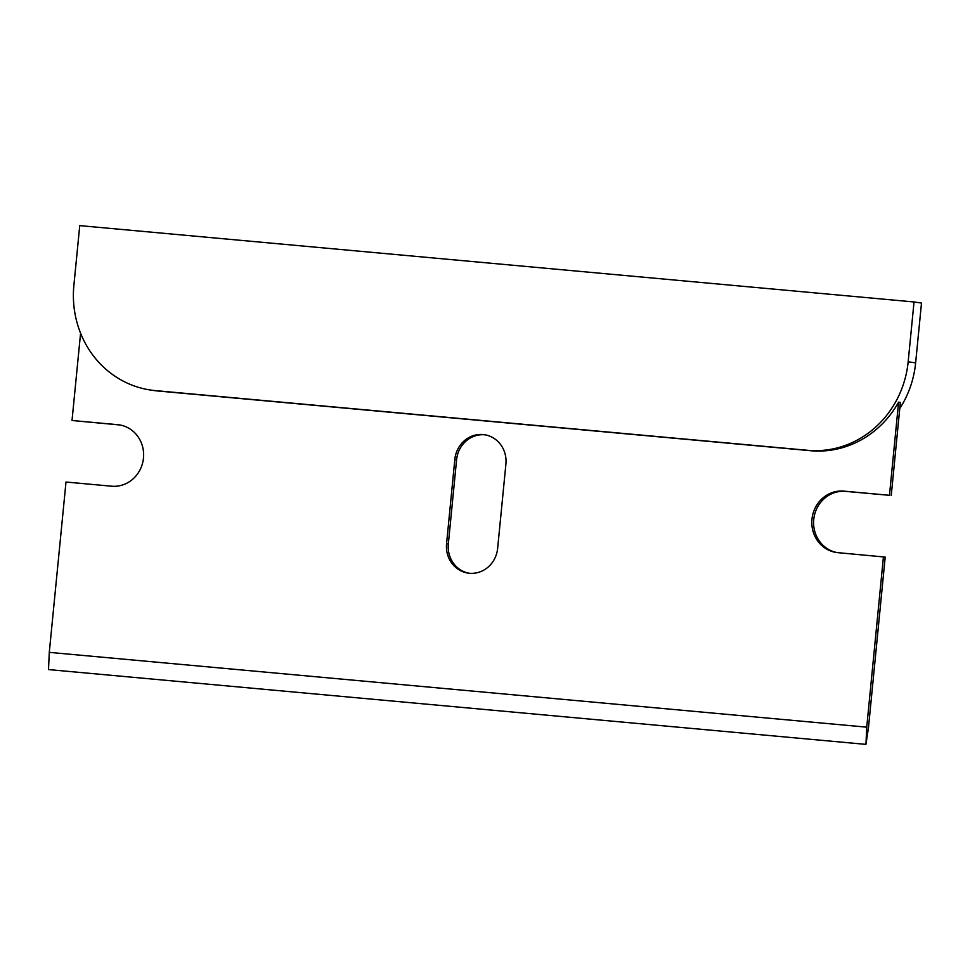 <?xml version="1.0" encoding="UTF-8"?>
<svg xmlns="http://www.w3.org/2000/svg" width="970" height="970" viewBox="0 0 970 970"><rect width="100%" height="100%" fill="white"/><g stroke="black" fill="none" stroke-linecap="round" stroke-linejoin="round"><path stroke-width="1.45" d="M119.953 424.993A30.919 28.991 98.3 0 0 119.383 424.933L72.022 420.495L117.612 424.666A30.919 28.991 98.3 0 1 119.08 424.848A30.919 28.991 98.3 0 1 143.39 458.858A30.919 28.991 98.3 0 1 111.586 486.2L65.996 482.029L49.288 652.361L48.5 669.579L865.943 744.378L868.502 727.415L885.198 557.083L837.837 552.658A30.919 28.991 98.3 0 1 836.382 552.476A30.919 28.991 98.3 0 1 812.06 518.477A30.919 28.991 98.3 0 1 843.876 491.123L889.466 495.306L898.596 402.138A97.327 91.277 98.3 0 1 810.605 450.723L158.146 391.019A97.327 91.277 98.3 0 1 153.563 390.474L150.714 390.061A97.327 91.277 98.3 0 1 73.878 285.435L79.746 225.622L914.031 301.961L908.162 361.786A97.327 91.277 98.3 0 1 807.755 450.31L155.297 390.607A97.327 91.277 98.3 0 1 150.714 390.061M865.943 744.378L866.731 727.16L883.44 556.828M80.583 333.207L72.022 420.495M837.268 552.597A30.919 28.991 98.3 0 1 813.891 518.259A30.919 28.991 98.3 0 1 845.646 491.39L889.466 495.306M505.903 464.084L497.634 548.389A27.342 25.644 98.3 0 1 468.146 573.112A27.342 25.644 98.3 0 1 446.564 543.721L454.833 459.404A27.342 25.644 98.3 0 1 484.321 434.693A27.342 25.644 98.3 0 1 505.903 464.084M469.031 573.221A27.342 25.644 98.3 0 1 448.334 543.976L456.603 459.671A27.342 25.644 98.3 0 1 485.206 434.839M899.76 408.576A97.327 91.277 -81.7 0 0 915.631 362.877L921.5 303.052L914.031 301.961M49.288 652.361L866.731 727.16M891.236 495.561L900.366 402.392L898.596 402.138M119.383 424.933L117.612 424.666M845.646 491.39L843.876 491.123M448.334 543.976L446.564 543.721M456.603 459.671L454.833 459.404M908.162 361.786L915.631 362.877M155.297 390.607L158.146 391.019M807.755 450.31L810.605 450.723"/></g></svg>
